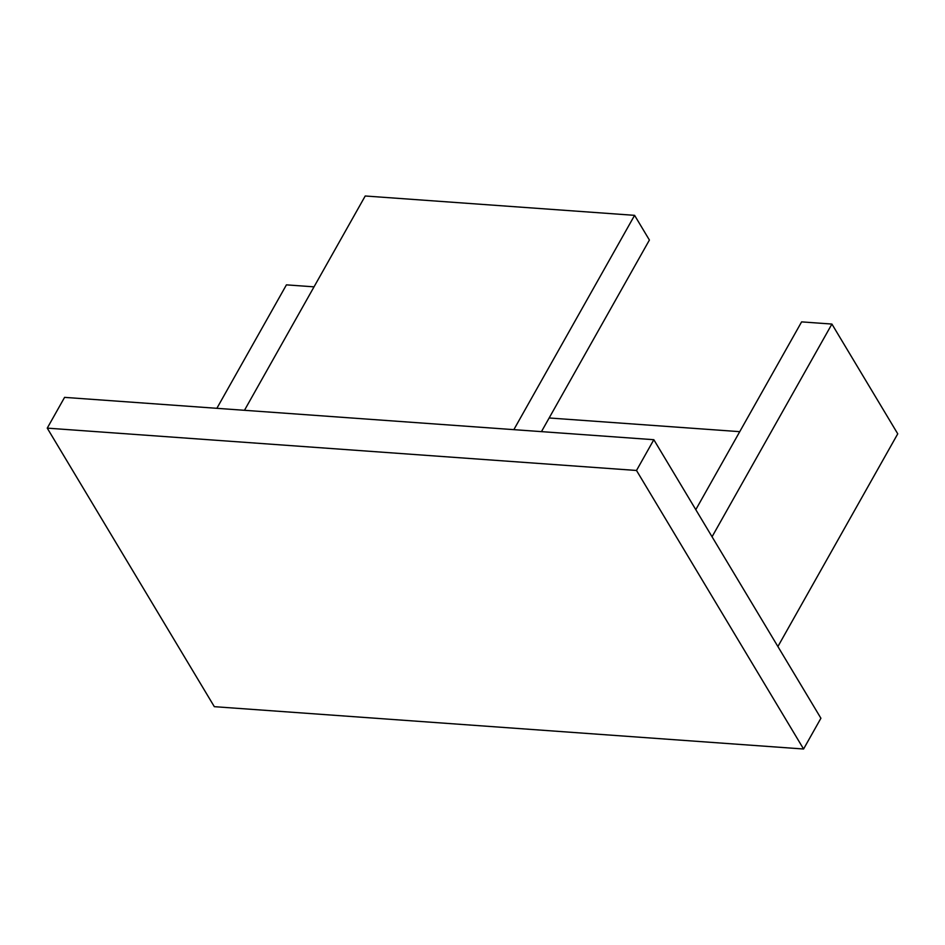 <?xml version="1.0" encoding="UTF-8"?>
<svg xmlns="http://www.w3.org/2000/svg" width="945" height="945" viewBox="0 0 945 945"><rect width="100%" height="100%" fill="white"/><g stroke="black" fill="none" stroke-linecap="round" stroke-linejoin="round"><path stroke-width="1.42" d="M653.834 439.708L820.91 718.247L803.581 749.007L636.505 470.468L653.834 439.708L64.579 397.372L47.25 428.132L636.505 470.468M47.25 428.132L214.326 706.671L803.581 749.007M549.151 417.973L739.746 431.664M712.057 536.76L831.907 324.064L801.608 321.879L695.792 509.662M831.907 324.064L897.75 433.826L777.9 646.534M314.023 286.843L286.429 284.858L216.866 408.311M513.844 429.656L634.591 215.342L649.404 240.042L541.45 431.641M634.591 215.342L365.219 195.993L244.471 410.295"/></g></svg>
